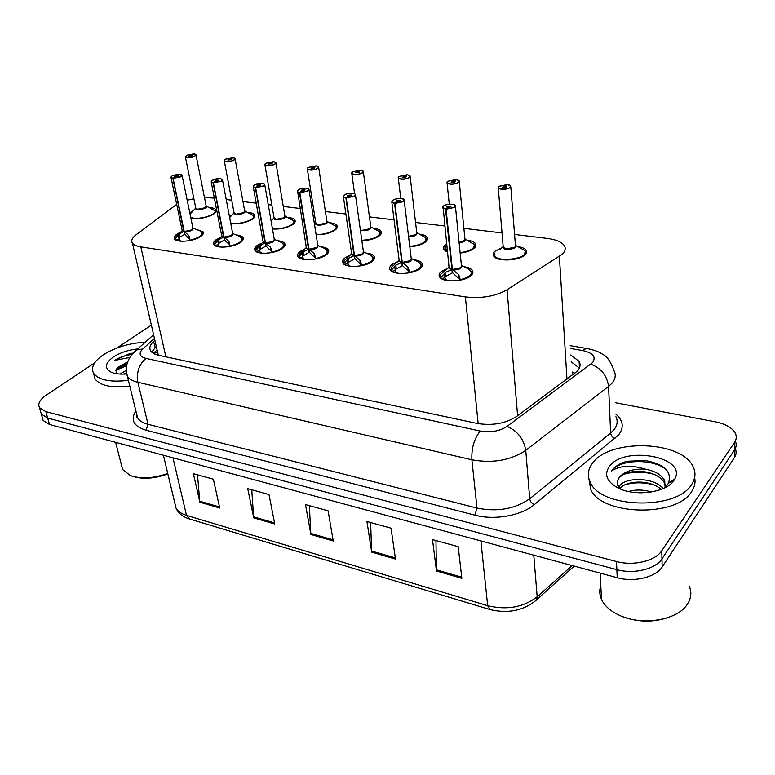 <?xml version="1.0" encoding="UTF-8"?>
<svg xmlns="http://www.w3.org/2000/svg" width="775" height="775" viewBox="0 0 775 775"><rect width="100%" height="100%" fill="white"/><g stroke="black" fill="none" stroke-linecap="round" stroke-linejoin="round"><path stroke-width="1.16" d="M413.811 259.722C417.967 260.235 420.699 261.369 421.997 263.122C423.082 264.827 422.482 266.619 420.215 268.489C413.608 274.311 393.012 275.27 390.154 269.952C389.05 268.189 389.689 266.358 392.082 264.449L397.895 261.524M366.207 253.086C370.198 253.522 372.804 254.568 374.034 256.225C375.09 257.901 374.412 259.683 372 261.572C365.267 267.104 345.679 268.169 342.996 263.19C341.911 261.446 342.637 259.625 345.175 257.717L350.184 255.169M320.811 246.75C324.638 247.128 327.127 248.097 328.29 249.657C329.336 251.303 328.571 253.076 326.013 254.965C319.193 260.255 300.516 261.398 297.988 256.719C296.932 255.014 297.745 253.202 300.419 251.294L304.682 249.104M277.469 240.715C281.151 241.035 283.534 241.926 284.638 243.389C285.655 245.016 284.812 246.77 282.129 248.668C275.222 253.716 257.377 254.927 255.004 250.538C253.977 248.862 254.868 247.07 257.668 245.152L261.252 243.311M236.055 234.941C239.591 235.213 241.877 236.046 242.924 237.421C243.912 239.01 242.992 240.754 240.182 242.643C233.227 247.477 216.138 248.736 213.9 244.609C212.902 242.972 213.871 241.19 216.797 239.281L219.742 237.76M196.424 229.419L203.011 231.715C203.98 233.275 202.992 234.999 200.057 236.888C193.072 241.509 176.671 242.817 174.569 238.932C173.6 237.324 174.627 235.571 177.669 233.672L180.042 232.442M463.799 266.697C468.139 267.288 470.997 268.518 472.372 270.388C473.467 272.112 472.953 273.895 470.851 275.764C464.39 281.887 442.68 282.73 439.628 277.033C438.514 275.251 439.067 273.41 441.304 271.521L447.979 268.189M467.383 240.192C471.481 240.734 474.155 241.858 475.404 243.563C476.383 245.113 475.889 246.721 473.922 248.407C470.832 250.79 466.24 252.34 460.156 253.057M447.398 251.991L443.978 249.676C442.971 248.077 443.513 246.421 445.596 244.716L446.555 244.038M419.314 234.108C423.305 234.573 425.892 235.619 427.093 237.237C428.062 238.768 427.49 240.386 425.378 242.081C421.707 244.697 416.514 246.256 409.801 246.76M397.12 244.232L396.49 243.524L396.626 240.298M373.443 228.305C377.318 228.703 379.837 229.671 380.99 231.221C381.949 232.733 381.3 234.341 379.043 236.055C374.761 238.874 369.026 240.405 361.847 240.657M329.608 222.774C333.395 223.103 335.837 224.004 336.951 225.477C337.881 226.968 337.164 228.567 334.781 230.291C329.83 233.323 323.621 234.806 316.132 234.748M287.68 217.475C291.381 217.746 293.764 218.589 294.829 219.984C295.74 221.456 294.946 223.055 292.446 224.769C286.769 228.015 280.114 229.429 272.49 229.003M247.545 212.418C251.158 212.631 253.483 213.406 254.5 214.743C255.401 216.196 254.539 217.775 251.914 219.499C245.394 222.968 238.342 224.275 230.766 223.413M209.076 207.564C212.621 207.729 214.878 208.456 215.867 209.734C216.738 211.149 215.808 212.718 213.077 214.443C205.491 218.192 198.08 219.344 190.834 217.891M189.768 212.728L193.498 210.529M517.797 246.586C522.021 247.206 524.782 248.417 526.089 250.209C527.077 251.768 526.661 253.377 524.84 255.033C518.814 261.01 496.698 261.737 493.743 256.118C492.726 254.51 493.191 252.853 495.128 251.168L501.842 247.864M176.681 204.348L135.906 234.941C132.041 237.954 130.888 240.686 132.438 243.127C133.765 244.939 136.555 246.198 140.818 246.876L465.368 296.912C481.401 298.714 495.293 296.331 507.053 289.782L562.195 254.248C565.343 251.245 566.021 248.329 564.229 245.53C561.565 241.916 555.927 239.553 547.305 238.429L514.561 234.467M572.599 375.022L572.444 372.029L574.934 373.288M157.47 351.521L158.052 354.02L159.379 355.454M214.355 198.09L204.464 197.518M193.866 198.71L187.201 200.26M502.035 232.946L463.867 228.325M444.637 225.99L415.555 222.473M394.058 219.868L369.442 216.884M345.892 214.026L325.403 211.546M313.788 210.141L312.228 209.947M299.993 208.465L283.282 206.441M271.851 205.055L268.237 204.619M256.196 203.166L242.972 201.558M231.696 200.192L226.222 199.533M271.008 220.507L272.015 220.061M229.439 216.448L231.919 215.198M615.331 402.7L715.432 421.852C725.642 423.964 732.268 427.781 735.32 433.293C736.763 436.354 736.512 439.367 734.574 442.331L661.773 550.725C655.388 560.974 633.398 566.254 616.493 561.526L45.841 411.622L47.682 418.074L41.327 414.092L40.581 411.496L41.327 414.092L47.682 418.074L616.861 569.654L47.682 418.074L49.503 424.497L43.158 420.486L42.402 417.87M661.773 550.725L661.966 558.852C655.602 569.15 633.708 574.43 616.861 569.654C633.708 574.43 655.602 569.15 661.966 558.852L734.506 449.965L661.966 558.852L662.16 566.922C655.824 577.259 633.998 582.538 617.22 577.714L49.503 424.497M735.33 441.033C736.676 444.056 736.405 447.039 734.506 449.965C736.405 447.039 736.676 444.056 735.33 441.033M117.122 368.387L126.829 364.637L117.122 368.387M735.281 448.609C736.608 451.641 736.327 454.625 734.438 457.55L662.16 566.922M199.882 502.248L193.382 473.69L213.387 479.202L219.713 508.003L199.882 502.248L199.727 501.212L219.47 506.937M371.69 552.149L366.943 521.527L391.026 528.163L395.492 559.066L371.69 552.149L371.593 551.035L395.327 557.913M436.461 570.962L432.489 539.594L458.199 546.675L461.852 578.334L436.461 570.962L436.383 569.819L461.716 577.162M253.735 517.884L247.738 488.667L268.983 494.528L274.767 523.997L253.735 517.884L253.599 516.828L274.553 522.902M310.901 534.488L305.486 504.583L328.077 510.812L333.26 540.989L310.901 534.488L310.785 533.403L333.066 539.865M309.351 505.649L310.785 533.403M251.759 489.781L253.599 516.828M435.957 540.553L436.383 569.819M370.634 522.544L371.593 551.035M197.528 474.823L199.727 501.212M154.874 340.283L153.653 341.397C150.001 344.788 148.984 347.917 150.602 350.794C151.958 352.906 154.68 354.417 158.788 355.328L476.838 423.392C492.212 425.921 505.494 423.596 516.654 416.437L577.317 371.138C580.223 367.844 580.824 364.599 579.099 361.382L570.758 354.989M571.165 361.838L579.38 368.086M116.938 347.994L151.377 325.113M45.841 411.622L39.486 407.669C37.558 403.804 39.806 399.638 46.219 395.182L94.695 362.836M151.697 352.112L156.288 346.415M507.208 184.905L498.984 186.31C495.002 189.148 506.598 190.321 510.008 187.405C511.374 186.058 510.56 185.138 507.567 184.644L505.552 186.087L505.658 187.395M503.169 246.46L503.256 247.545L506.453 248.901L514.939 247.138L515.423 245.326L510.812 186.949M505.552 186.087L506.559 186.484L506.385 187.037L502.403 187.221L505.387 186.078L505.494 187.443M494.721 253.88L494.828 256.874L495.758 257.862M524.607 255.237L525.082 251.255M515.54 245.549C518.698 249.23 501.406 251.148 502.965 246.944L506.453 248.901C508.981 249.366 511.81 248.785 514.939 247.138M515.423 245.297L524.462 250.354L525.121 251.313L524.568 255.266M524.462 250.354C532.086 259.179 490.953 263.674 494.828 253.619L494.828 256.874L494.702 253.919M505.387 186.078L507.092 184.605M440.617 274.592L440.713 277.712L445.586 272.354L451.903 269.526L452.261 272.897L452.629 271.88M446.051 209.221L454.499 207.157C458.722 204.164 447.262 202.914 443.542 205.937C442.002 207.351 442.709 208.33 445.644 208.882L442.728 208.01L443.474 205.947C449.142 203.021 455.245 204.561 454.363 204.736L455.342 205.52L454.712 207.39L446.051 209.221L452.397 269.593L458.219 274.166L460.505 280.133M448.996 267.026L449.122 268.14L451.903 269.526M461.212 267.307C459.255 269.022 456.31 269.758 452.387 269.516C454.847 269.952 457.667 269.342 460.834 267.666L461.425 265.651L455.448 206.557M445.557 209.163L451.903 269.438L449.558 268.586M445.644 208.882L447.853 207.351L446.904 206.964L447.117 206.334L451.108 206.14L446.129 208.93M470.871 275.745L471.423 271.531L470.832 275.774M441.023 276.898L440.713 274.331L440.772 278.206M459.003 275.425L459.711 280.288M452.261 272.897L444.811 276.888L445.334 279.194L447.785 280.657M452.397 269.593L452.745 272.965L459.372 279.01M452.387 269.506L460.834 267.666M455.952 179.848L447.873 181.234C443.775 183.985 454.809 185.099 458.364 182.28C459.798 180.982 459.11 180.091 456.281 179.626L454.198 181.021L454.324 182.232M464.729 240.337L459.081 242.439L464.341 240.705L464.913 238.894L459.265 181.728M454.198 181.021L455.119 181.379L454.915 181.931L451.089 182.144L454.043 181.001L454.169 182.28M444.908 247.661L445.053 250.412L445.925 251.333M474.087 248.271L474.513 244.677L474.048 248.291M459.081 242.439L464.341 240.705M447.32 251.226L445.034 247.341L445.053 250.403L444.898 247.69M474.484 244.658L464.913 238.865M454.043 181.001L455.826 179.577L447.805 181.243L447.078 183.113L447.359 181.708M407.117 175.024L399.173 176.409C394.988 179.073 405.499 180.139 409.181 177.398C410.682 176.138 410.091 175.286 407.418 174.83L405.286 176.187L405.422 177.31M416.611 234.098C414.925 235.639 412.232 236.375 408.532 236.307L416.097 234.573L416.795 232.762L425.804 237.722C426.676 242.149 421.319 245.045 409.752 246.421M405.286 176.187L406.129 176.516L405.897 177.078L402.206 177.291L405.141 176.177L405.286 177.368M425.911 241.635L426.25 238.342L425.882 241.664M408.532 236.307L416.097 234.573M426.231 238.351L425.804 237.722M405.141 176.177L406.982 174.792M360.54 170.432L352.741 171.798C348.459 174.385 358.496 175.402 362.283 172.748C363.843 171.527 363.359 170.703 360.821 170.267L358.651 171.585L358.786 172.622M360.346 229.904L362.041 230.349L360.346 229.904L362.041 230.349L370.053 228.722L370.808 226.91L363.368 172.021M358.651 171.585L359.416 171.876L359.145 172.438L355.589 172.67L358.505 171.566L358.66 172.68M379.934 235.319L380.263 232.442M370.683 228.15C368.784 229.826 365.907 230.562 362.041 230.349C364.202 230.766 366.875 230.223 370.053 228.722M370.799 226.901L379.818 231.832L379.905 235.348M358.505 171.566L360.404 170.229L352.693 171.808L351.792 173.658L352.005 172.447M316.074 166.053L308.402 167.4C304.052 169.919 313.633 170.888 317.517 168.311C319.135 167.129 318.728 166.325 316.326 165.908L314.117 167.187L314.262 168.146M315.812 223.045L315.929 223.772L315.812 223.045L315.929 223.772L318.196 224.721L326.062 223.132L326.895 221.33L335.875 226.213C338.317 229.913 325.607 235.213 316.074 234.379M314.117 167.187L314.824 167.458L314.524 168.01L311.085 168.262L313.982 167.167L314.137 168.204M335.992 229.303L336.321 226.804L335.963 229.342M326.982 221.485C329.918 224.372 314.524 226.988 315.696 223.394L318.196 224.721C320.249 225.118 322.875 224.585 326.062 223.132M336.311 226.804L335.875 226.213M313.982 167.167L315.929 165.869M318.167 166.489L316.423 165.918M391.094 267.753L391.123 270.446L395.802 265.205L401.799 262.415L402.206 265.709L402.545 264.808M411.05 260.119C409.113 261.863 406.177 262.618 402.254 262.405L407.824 266.929L409.946 272.713M399.125 260.148L399.251 261.156L401.799 262.415M403.601 199.359L404.114 199.795L403.387 201.665L394.892 203.447L403.174 201.442C407.505 198.545 396.606 197.354 392.751 200.279C391.142 201.645 391.733 202.585 394.514 203.118L396.781 201.762M402.254 262.396C404.589 262.822 407.35 262.221 410.537 260.603L411.225 258.598L404.23 200.735M394.514 203.118L401.789 262.328L399.677 261.572M396.771 201.636L395.909 201.287L396.161 200.657L399.997 200.434L399.755 201.064L396.926 201.655L394.969 203.166M420.67 268.111L421.096 264.256L420.641 268.14M391.142 270.436L391.201 271.027M409.006 271.667L409.113 272.877M402.206 265.709L395.143 269.642L395.657 271.889L397.885 273.284M402.254 262.473L402.671 265.777L408.997 271.657M394.892 203.447L402.244 262.396L410.537 260.603M343.906 261.223L343.897 263.51L348.372 258.385L354.059 255.643L354.524 258.869L354.843 258.056M354.882 193.944L355.376 194.36L354.543 196.211L346.212 197.945L354.504 255.702L359.832 260.032L361.809 265.651M351.618 253.59L351.743 254.491L354.059 255.643M346.212 197.945L354.349 195.998C358.767 193.198 348.392 192.055 344.42 194.893C342.753 196.211 343.228 197.121 345.863 197.625L348.178 196.307M362.632 253.88L354.495 255.624C356.713 256.031 359.426 255.45 362.632 253.88L363.417 251.875L355.493 195.193M345.863 197.625L354.049 255.566M348.159 196.201L347.384 195.881L347.665 195.252L351.366 195.019L351.085 195.639L348.314 196.211L346.289 197.673M372.853 260.855L373.172 257.339L372.823 260.884M343.877 263.519L343.984 264.188M360.54 261.223L361.266 265.757M354.524 258.869L347.82 262.735L348.314 264.934L350.339 266.271M354.504 255.702L354.969 258.937L361.024 264.653M354.495 255.634L354.495 255.634C358.418 255.827 361.344 255.043 363.262 253.28M298.879 254.965L298.821 256.903L303.141 251.885L308.547 249.182L309.06 252.35L309.351 251.604M317.702 246.77C315.793 248.542 312.877 249.347 308.963 249.172L314.069 253.454L315.842 258.598C326.847 255.411 329.84 252.049 324.793 248.523L317.808 245.423M306.29 247.312L306.425 248.126L308.547 249.182M299.518 192.403L297.29 191.793L298.317 189.768C302.744 187.385 309.341 188.267 308.266 188.606L308.954 189.178L308.024 191.028L299.847 192.713L307.83 190.815C312.335 188.102 302.444 187.017 298.365 189.759C296.651 191.037 297.028 191.919 299.518 192.403L301.872 191.115M308.963 249.162C311.066 249.56 313.73 248.988 316.946 247.467L317.818 245.481L309.07 189.933M299.421 192.665L308.537 249.104L306.813 248.504M301.863 191.018L301.146 190.727L301.456 190.108L305.03 189.856L304.72 190.466L301.998 191.028L299.935 192.452M327.244 253.958L327.476 250.751L327.224 253.977M298.83 256.903L298.947 257.678M314.747 254.617L315.483 259.005M306.299 247.322L306.425 248.116L306.299 247.322M309.06 252.35L302.676 256.147L303.161 258.288L304.992 259.567M303.161 258.288L301.02 258.724M308.963 249.24L309.477 252.408L315.28 257.978M299.847 192.713L308.954 249.172L316.946 247.467M619.797 488.337L623.41 485.489C628.728 482.748 635.161 481.662 642.698 482.234C650.516 483.106 656.696 485.47 661.269 489.354M663.09 488.608C654.914 477.555 626.587 476.693 619.748 485.576L618.692 487.049M620.678 489.141C617.336 486.225 616.406 483.135 617.898 479.88L619.409 477.487L622.441 475.046C628.041 471.975 634.967 470.822 643.24 471.588C654.197 473.099 661.366 477.061 664.756 483.455L665.493 485.915M617.898 479.88L619.399 477.119C624.902 471.132 633.698 468.507 645.769 469.253C655.456 471.152 661.773 474.978 664.698 480.733L664.756 483.455M665.115 487.64L664.698 480.733M637.932 492.726L642.155 492.803M651.484 491.97C643.376 489.577 635.723 489.422 628.525 491.505M689.208 586.026C691.717 591.926 691.281 597.738 687.89 603.454L686.572 605.372C675.994 620.494 641.797 625.725 619.952 615.563C610.768 611.427 604.616 606.05 601.507 599.443C599.443 594.803 599.201 590.201 600.79 585.629M592.856 462.782C610.216 438.447 681.671 440.568 693.102 466.715C696.008 472.682 695.495 478.63 691.571 484.559C676.449 510.56 600.528 508.342 590.317 482.438C587.004 475.656 587.847 469.108 592.856 462.782M694.613 477.681C695.669 482.408 694.671 487.049 691.639 491.592C676.565 517.7 600.887 515.375 590.695 489.335L588.893 478.814M663.962 488.211L668.457 483.319C672.235 471.723 664.485 464.128 645.217 460.524L626.965 461.261C620.368 463.188 615.553 466.027 612.531 469.776L611.62 471.084L612.899 470.163C621.221 465.397 632.177 465.097 645.769 469.253M673.766 480.636C666.093 492.823 634.25 496.853 617.656 487.775C606.67 481.517 603.919 474.407 609.412 466.434C623.933 445.305 687.609 456.756 674.744 479.037L673.766 480.636M669.833 616.919C653.877 622.683 637.854 622.48 621.773 616.319M653.916 484.927C643.541 482.147 633.756 482.127 624.563 484.898M654.265 474.426C643.415 471.433 633.204 471.423 623.613 474.397M672.865 481.788L672.865 481.217M666.946 470.289C653.373 457.744 618.411 459.449 611.62 471.084M618.954 485.847L618.179 486.274M672.69 481.992L672.787 481.265M126.286 370.411L119.796 374.054M116.008 373.618L116.589 368.987L118.556 367.108L127.284 362.971M118.556 367.108L127.662 361.857M123.487 374.112L126.306 372.804M115.737 370.343L126.596 365.8M128.388 380.36C110.273 382.482 98.667 380.108 93.562 373.24C90.694 367.427 93.959 361.276 103.366 354.785C115.388 347.287 129.338 343.112 145.225 342.24M126.451 373.957C120.086 374.441 114.991 373.85 111.154 372.194C104.208 368.28 104.945 363.213 113.363 356.994C120.193 352.625 128.33 349.932 137.785 348.915M132.951 353.119L129.861 353.594L114.458 360.462L129.832 357.44M129.793 386.086C111.726 388.198 100.14 385.795 95.025 378.878L93.911 374.577M167.749 473.457C153.334 478.475 140.847 479.163 130.287 475.53L122.605 469.476L121.501 465.194M167.865 473.951C154.118 478.824 142.135 479.551 131.934 476.121M126.8 364.754L116.114 369.656M132.05 354.378C124.727 355.56 118.866 357.585 114.458 360.462M126.325 373.143L123.855 374.102M127.129 363.494L119.757 366.255M273.565 161.868L266.028 163.205C261.621 165.637 270.775 166.567 274.747 164.068C276.404 162.915 276.084 162.14 273.798 161.743L271.56 162.983L271.715 163.874M274.059 217.804L276.258 219.335L283.979 217.785L284.89 215.993L293.822 220.827C296.127 224.711 281.306 230.136 272.412 228.596M271.56 162.983L272.209 163.225L271.88 163.787L268.547 164.038L271.434 162.963L271.589 163.932M293.957 223.568L293.822 220.827M284.977 216.138C287.864 218.85 272.848 221.582 273.953 218.133L276.258 219.335C278.215 219.713 280.782 219.199 283.979 217.785M271.434 162.963L273.42 161.704M232.897 157.868L225.486 159.185C221.03 161.549 229.787 162.44 233.827 160.008C235.523 158.894 235.29 158.139 233.11 157.751L230.843 158.962L230.998 159.786M234.069 212.776L236.113 214.171L243.689 212.66L244.687 210.887L253.561 215.673C255.721 219.78 238.39 225.312 230.669 222.919M230.843 158.962L231.444 159.185L231.095 159.737L227.86 159.999L230.727 158.943L230.892 159.844M253.716 218.085L254.123 216.797M244.755 211.013C247.593 213.58 232.936 216.399 233.972 213.086L236.113 214.171C237.973 214.539 240.502 214.036 243.689 212.66M254.006 216.244L253.561 215.673M230.727 158.943L232.752 157.722M193.944 154.012L186.668 155.329C185.022 157.935 187.686 158.197 194.661 156.124C196.385 155.039 196.22 154.303 194.157 153.934L191.861 155.107L192.016 155.872M195.736 207.962L197.635 209.231L205.084 207.758L206.15 205.995L214.966 210.732C216.99 215.237 196.162 220.788 190.679 217.165M191.861 155.107L192.413 155.32L192.035 155.862L188.897 156.133L191.745 155.097L191.909 155.93M215.14 212.854L214.966 210.732M206.227 206.121C209.008 208.533 194.67 211.43 195.658 208.252L197.635 209.231C199.417 209.589 201.897 209.095 205.084 207.758M191.745 155.097L193.808 153.905M255.876 248.978L255.789 250.596L259.954 245.685L265.098 243.021L265.922 245.443M264.217 183.878L264.682 184.247L263.665 186.078L255.643 187.724L265.496 243.079L270.397 247.186L272.112 252.485M263.025 241.325L265.098 243.021M255.643 187.724L263.471 185.874C268.043 183.239 258.598 182.203 254.442 184.867C252.679 186.107 252.97 186.959 255.324 187.424L257.717 186.165M273.323 241.345L274.292 239.368C273.081 241.994 270.146 243.205 265.486 243.001L273.323 241.345M255.324 187.424L265.089 242.943L263.519 242.401M257.697 186.078L257.048 185.806L257.387 185.196L260.846 184.934L260.507 185.545L257.833 186.087L255.721 187.463M283.689 247.399L283.853 244.474L283.679 247.409M255.808 250.596L255.953 251.458M271.037 248.32L271.802 252.553M265.651 246.121L259.577 249.85L260.109 252.03L261.688 253.163M271.618 251.613L266.048 246.179L265.496 243.079M214.762 243.234L214.665 244.571L218.676 239.756L223.578 237.131L224.421 239.543M223.956 237.179L228.654 241.19L230.194 246.072C241.093 242.992 244.299 239.814 239.804 236.54L232.694 233.507C231.444 236.094 228.528 237.286 223.946 237.111L224.547 240.221L229.264 244.348L230.059 246.392M221.66 235.571L223.578 237.131M221.97 179.19L222.415 179.538L221.301 181.35L213.513 182.706L221.117 181.156C225.757 178.599 216.729 177.611 212.495 180.197C210.684 181.389 210.897 182.212 213.135 182.658L215.557 181.437M213.425 182.958L223.946 237.111L231.648 235.493L232.694 233.546L222.532 180.149M213.135 182.658L223.558 237.053M215.537 181.36L214.937 181.118L215.314 180.507L218.657 180.236L218.288 180.837L213.513 182.706M242.062 241.141L242.168 238.487L242.052 241.161M214.675 244.561L214.84 245.433L218.55 244.697L218.947 246.053L220.303 247.051M224.169 240.163L219.286 242.895L218.55 244.697M229.894 245.52L229.274 242.294M175.421 237.722L175.324 238.797L179.18 234.079L183.849 231.493L184.712 233.905M181.592 174.714L182.018 175.043L180.827 176.836L173.087 178.405L184.218 231.551L188.742 235.455L190.233 240.483M182.086 230.088L183.849 231.493M173.087 178.405L180.643 176.642C182.387 173.842 179.635 173.532 172.399 175.722C170.548 176.894 170.694 177.688 172.806 178.114L175.257 176.923M191.774 229.904L192.907 227.966C191.609 230.446 188.713 231.618 184.208 231.473L191.774 229.904M172.806 178.114L183.84 231.425L182.542 230.979M175.237 176.845L174.685 176.623L175.092 176.022L178.337 175.741L177.93 176.342L173.174 178.153M202.236 235.183L202.294 232.771L202.227 235.193M175.528 239.814L179.141 238.932L180.701 241.199M175.315 238.797L175.499 239.64M189.323 236.53L190.146 240.502M184.479 234.476L179.829 237.16L179.141 238.932M184.218 231.551L184.847 234.525L189.982 239.698M354.311 254.374L354.059 255.566L352.15 254.888M223.723 235.987L223.568 237.053L222.144 236.569M566.971 379.188L559.376 256.389M153.547 353.448L157.412 352.354M517.613 415.729L507.053 289.782M478.165 423.654L465.368 296.912M165.889 356.849L140.818 246.876M489.48 609.402L189.517 518.979L186.494 515.365L487.678 605.701L489.848 609.518C507.063 613.655 521.992 610.991 534.614 601.526L536.649 599.831L537.172 596.808L572.163 565.556M174.821 503.091L176.002 508.042C177.843 511.335 181.34 513.777 186.494 515.365L172.98 457.822M480.868 540.921L487.678 605.701C506.937 610.293 523.435 607.329 537.172 596.808L533.772 555.2M734.438 457.55L734.574 442.331M617.22 577.714L616.493 561.526M154.448 338.413L142.716 349.002C138.415 353.439 139.5 356.577 145.971 358.418L480.238 431.065C490.585 432.799 499.526 431.239 507.073 426.376L592.565 362.642C596.382 356.946 593.03 352.916 582.529 350.532L570.361 348.459M587.217 348.556L586.413 348.421C594.222 349.971 599.734 352.024 602.979 354.562C606.873 356.054 610.545 361.431 613.984 370.712C616.144 374.858 615.457 379.043 611.94 383.276L608.569 386.425L610.642 433.031L613.945 429.776C617.384 425.407 618.043 421.048 615.912 416.698M570.197 345.679L586.413 348.421L582.529 350.532M615.805 414.112C623.216 420.486 624.185 427.393 618.702 434.862L534.285 504.661C521.352 515.666 494.324 520.471 474.92 515.181L146.058 430.241C133.6 426.327 130.21 419.866 135.887 410.847M590.85 364.173C601.138 368.173 607.038 375.584 608.569 386.425L525.75 450.343L529.693 498.742L610.642 433.031C611.01 435.627 612.463 437.458 615.001 438.534M507.073 426.376C517.555 431.026 523.774 439.018 525.75 450.343C510.677 460.379 492.716 463.537 471.888 459.808L476.974 508.071C497.405 512.13 514.978 509.02 529.693 498.742C530.158 501.444 531.689 503.421 534.285 504.661M480.238 431.065C474.164 438.621 471.384 448.202 471.888 459.808L137.873 382.298L148.044 424.312L476.974 508.071L474.92 515.181M145.971 358.418C139.025 364.347 136.322 372.31 137.873 382.298C132.641 381.048 129.134 379.023 127.371 376.224L126.364 371.487M136.507 413.385L137.611 417.87C139.393 420.806 142.871 422.956 148.044 424.312L146.058 430.241M132.515 353.846L136.603 349.971L142.716 349.002M155.068 347.539L153.653 341.397M499.817 249.521L503.178 246.557M510.26 185.525L510.221 187.618C505.62 189.797 501.638 189.982 498.277 188.18L498.596 186.668M515.201 246.886C513.263 248.504 510.347 249.182 506.453 248.901L503.643 247.942M451.263 269.787L449.006 267.104M461.532 265.825C462.094 268.382 459.246 269.778 452.978 270.029M445.954 269.903L440.713 274.331L448.822 267.482L449.122 268.14L443.038 206.402M451.903 269.438L452.242 268.14M461.425 265.563L468.139 268.77C474.126 272.742 471.539 276.394 460.398 279.736M458.219 274.166L458.577 277.683M445.334 279.194L443.387 279.591M444.433 273.323L444.811 276.888M445.586 272.354L445.964 275.842M441.304 278.574L444.918 277.838M465.029 239.097C465.775 240.87 463.808 242.129 459.12 242.885M458.713 180.41L459.178 180.817L458.567 182.493C454.053 184.576 450.227 184.779 447.078 183.113L449.267 204.174M473.961 243.892C475.424 248.029 470.812 250.964 460.118 252.708M446.749 245.869L445.034 247.341L446.681 245.21M416.863 232.946C417.27 235.232 414.509 236.491 408.58 236.743M409.636 175.547L410.082 175.925L409.374 177.611C404.938 179.606 401.256 179.829 398.311 178.279L398.553 176.971M370.896 227.075C370.353 230.049 366.856 231.144 360.414 230.378M362.836 170.917L363.272 171.275L362.477 172.951C358.118 174.869 354.553 175.111 351.792 173.658L354.601 193.711M379.818 231.832C380.002 236.54 373.996 239.368 361.799 240.308M314.524 224.537L315.832 223.113M318.583 166.838L317.711 168.504C313.42 170.355 309.981 170.597 307.375 169.25L307.568 168.127M326.788 222.464C324.909 224.159 322.051 224.915 318.196 224.721L316.258 224.091M401.188 262.677L399.135 260.226M411.322 258.753C411.845 261.243 409.006 262.628 402.816 262.909M394.417 203.389L391.85 202.343L392.121 200.851M401.789 262.328L402.08 261.097M391.414 269.652L391.22 267.443L395.957 263.238M411.225 258.521L418.035 261.688C423.692 265.505 420.961 269.051 409.859 272.345M407.824 266.929L408.241 270.368M395.657 271.889L393.632 272.296M394.698 266.154L395.143 269.642M395.802 265.205L396.238 268.615M391.608 271.308L395.26 270.572M353.487 255.895L351.579 253.745M363.504 252.02C363.979 254.442 361.16 255.808 355.037 256.118M345.766 197.896L343.422 196.937L343.664 195.571M344.158 262.735L344.042 260.846L348.324 256.893M363.407 251.817L370.314 254.946C375.652 258.618 372.785 262.066 361.722 265.302M359.832 260.032L360.307 263.393M348.314 264.934L346.231 265.35M347.316 259.315L347.82 262.735M348.372 258.385L348.857 261.727M344.255 264.382L347.956 263.645M308.004 249.434L306.309 247.38M317.895 245.607C318.341 247.961 315.532 249.308 309.477 249.647M299.073 256.147L299.024 254.539L306.183 247.671L306.425 248.126L297.503 190.524M308.537 249.104L308.76 247.961M298.83 256.641L299.024 254.539L302.889 250.829M314.069 253.454L314.602 256.748M302.134 252.805L302.676 256.147M303.141 251.885L303.674 255.159M299.102 257.784L302.822 257.038M271.085 220.991L274.069 217.872M275.483 162.275L274.931 164.261C270.707 166.034 267.375 166.296 264.924 165.036L265.098 163.99M284.812 217.048C282.943 218.744 280.095 219.499 276.258 219.335L274.495 218.773M229.652 217.542L234.079 212.844M234.66 158.245L234.011 160.202C229.865 161.907 226.629 162.178 224.314 160.997L224.469 160.028M244.619 211.856C242.759 213.551 239.93 214.326 236.113 214.171L234.476 213.658M229.603 217.31L230.34 216.835M190.069 214.162L195.755 208.02M195.571 154.38L194.835 156.308C190.747 157.955 187.608 158.236 185.419 157.131L185.564 156.23M206.102 206.896C204.251 208.582 201.432 209.366 197.635 209.231L196.153 208.775M189.991 213.822L191.968 212.147M264.575 243.273L263.035 241.383M274.36 239.494C274.767 241.781 271.967 243.108 265.99 243.466M255.227 187.676L253.28 186.882L253.464 185.7M274.195 240.56C272.306 242.343 269.4 243.156 265.486 243.011M265.089 242.943L265.282 241.848M256.031 249.85L256.031 248.504L259.528 245.026M274.282 239.33L281.344 242.391C286.101 245.791 283.001 249.056 272.044 252.195M270.397 247.186L270.959 250.412M260.061 251.952L257.862 252.388M258.986 246.576L259.577 249.85M259.954 245.685L260.526 248.891M255.973 251.478L259.741 250.732M223.074 237.373L221.669 235.648M232.762 233.653C233.12 235.881 230.34 237.189 224.43 237.567M213.038 182.91L211.255 182.183L211.42 181.098M232.616 234.631C230.737 236.414 227.85 237.237 223.946 237.111M214.888 243.834L214.927 242.711L218.085 239.465M222.909 237.334L223.646 237.102M228.654 241.19L229.264 244.348M218.85 245.898L216.603 246.334M217.746 240.628L218.376 243.844M218.676 239.756L219.286 242.895M183.375 231.735L182.096 230.146M192.965 228.063C193.275 230.233 190.514 231.522 184.673 231.919M172.718 178.357L171.072 177.688L171.227 176.681M192.839 228.974C190.97 230.747 188.093 231.58 184.208 231.483M183.84 231.425L183.975 230.388M175.528 238.08L175.586 237.16L178.434 234.137M192.898 227.947L200.066 230.94C204.3 234.098 201.006 237.189 190.175 240.221M188.742 235.455L189.381 238.555M179.422 240.095L177.146 240.55M178.289 234.941L178.957 238.09M179.18 234.079L179.829 237.16M157.102 349.903L153.353 353.342M158.052 354.02L132.438 243.127M526.089 250.209L526.312 253.173M215.867 209.734L216.148 211.197M254.5 214.743L254.801 216.37M294.829 219.984L295.12 221.786M336.951 225.477L337.241 227.463M380.99 231.221L381.281 233.42M427.093 237.237L427.374 239.669M475.404 243.563L475.666 246.247M472.372 270.388L472.673 273.449M203.011 231.715L203.341 233.333M242.924 237.421L243.253 239.223M284.638 243.389L284.977 245.394M328.29 249.657L328.639 251.885M374.034 256.225L374.364 258.705M421.997 263.122L422.327 265.883M189.061 518.843C182.561 516.799 178.202 513.195 176.002 508.042L163.399 455.235M574.197 566.108L536.755 599.608M43.158 420.486L39.486 407.669M579.467 367.863L579.099 361.382M153.595 334.732L136.603 349.971C130.82 353.923 123.603 364.628 127.371 376.224L137.611 417.87C136.545 417.773 136.167 416.233 136.477 413.249M503.256 247.545L498.277 188.18L498.916 186.31L507.121 184.586M510.735 185.942L507.606 184.634M469.708 269.632L471.433 271.541M459.178 180.817L456.32 179.606M400.782 198.545L398.311 178.279L399.125 176.409L407.02 174.782M410.178 176.758L416.766 232.762M410.082 175.925L407.456 174.821M363.272 171.275L360.859 170.258M315.929 223.772L307.375 169.25C306.793 169.299 307.113 168.679 308.353 167.41L315.968 165.86M318.69 167.516L326.895 221.33M391.133 270.339L391.22 267.443L398.97 260.565L399.251 261.156L391.85 202.343L392.692 200.289C397.556 197.586 404.347 198.836 403.32 199.127L404.114 199.795M419.178 262.279L421.106 264.265M343.887 263.326L344.042 260.846L351.482 253.968L351.743 254.491L343.422 196.937L344.371 194.903C349.06 192.345 355.618 193.421 354.64 193.74L355.376 194.36M371.128 255.343L373.182 257.348M360.52 261.156L361.005 264.595M325.364 248.785L327.476 250.761M314.708 254.491L315.251 257.862M668.457 483.319L674.744 479.037M590.317 482.438L590.695 489.335M600.131 573.103L601.507 599.443M93.562 373.24L95.025 378.878M115.611 442.341L122.605 469.476M274.166 218.463L264.924 165.036L265.99 163.205L273.459 161.694M275.997 163.205L284.89 215.993M275.89 162.605L273.846 161.733M234.176 213.377L224.314 160.997L225.447 159.185L232.791 157.703M235.154 159.098L244.687 210.887M235.057 158.555L233.159 157.742M195.852 208.494L185.419 157.131L186.63 155.329L193.837 153.886M196.056 155.174L206.15 205.995M195.949 154.68L194.196 153.925M255.818 250.267L256.031 248.504L263.151 242.052L253.28 186.882L254.394 184.867L262.386 183.297L264.682 184.247M264.798 184.925L274.292 239.368M281.722 242.565L283.853 244.483M270.988 248.136L271.57 251.429M214.694 244.173L214.927 242.711L221.786 236.239L211.255 182.183L212.457 180.197L219.906 178.628L222.415 179.538M240.047 236.646L242.168 238.497M229.206 242.071L229.826 245.297M175.363 238.351L175.586 237.16L182.212 230.669L171.072 177.688C170.49 177.543 170.917 176.884 172.36 175.731L179.597 174.191L182.018 175.043M182.125 175.586L192.907 227.966M200.066 230.94L202.294 232.781M189.245 236.268L189.904 239.427"/></g></svg>

